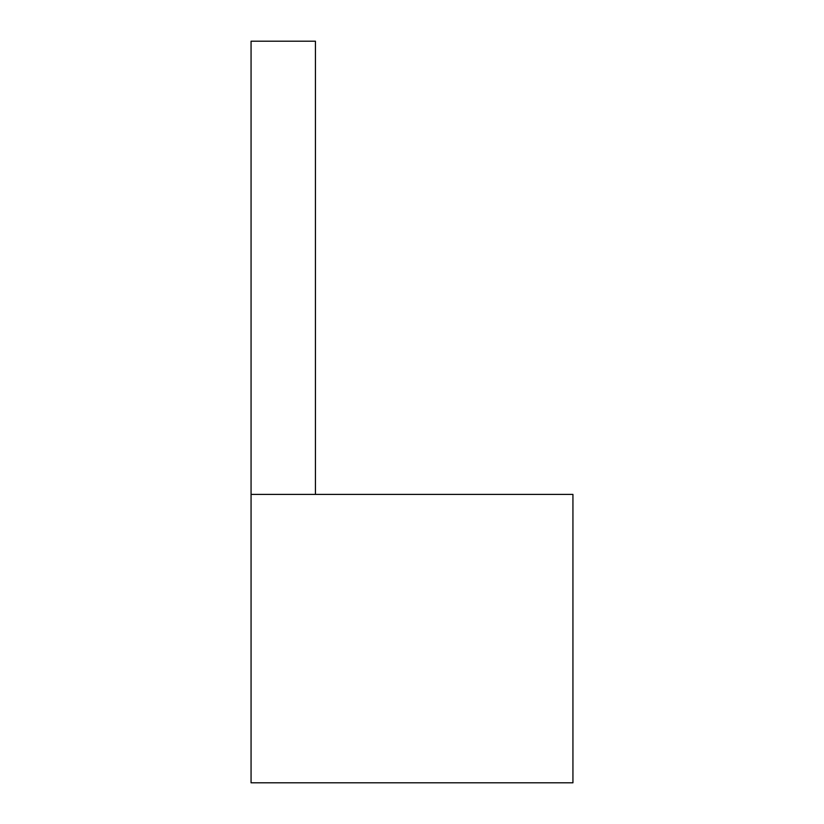 <?xml version="1.0" encoding="UTF-8"?>
<svg xmlns="http://www.w3.org/2000/svg" width="824" height="824" viewBox="0 0 824 824"><rect width="100%" height="100%" fill="white"/><g stroke="black" fill="none" stroke-linecap="round" stroke-linejoin="round"><path stroke-width="1.24" d="M251.062 494.4L251.062 782.8L572.938 782.8L572.938 494.4L251.062 494.4L251.062 41.2L315.438 41.2L315.438 494.4"/></g></svg>
